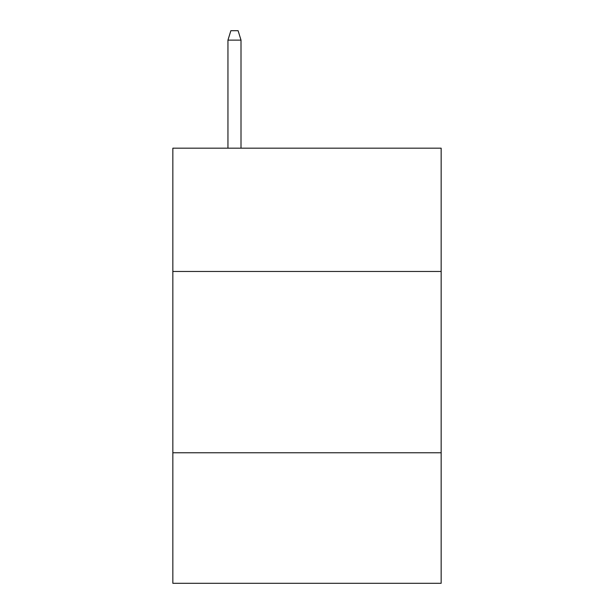 <?xml version="1.0" encoding="UTF-8"?>
<svg xmlns="http://www.w3.org/2000/svg" width="614" height="614" viewBox="0 0 614 614"><rect width="100%" height="100%" fill="white"/><g stroke="black" fill="none" stroke-linecap="round" stroke-linejoin="round"><path stroke-width="0.92" d="M441.159 271.465L441.159 148.181L172.841 148.181L172.841 271.465L441.159 271.465L441.159 583.3L172.841 583.3L172.841 271.465M441.159 452.764L172.841 452.764M241.01 148.181L241.01 40.125L227.955 40.125L227.955 148.181M227.955 40.125L230.856 30.7L238.109 30.7L241.01 40.125"/></g></svg>
